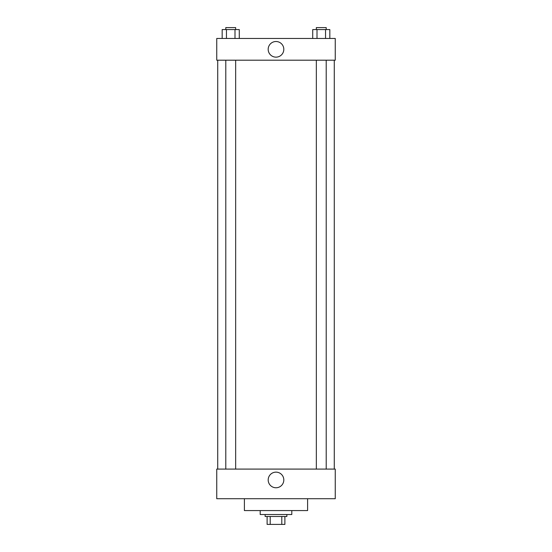 <?xml version="1.0" encoding="UTF-8"?>
<svg xmlns="http://www.w3.org/2000/svg" width="552" height="552" viewBox="0 0 552 552"><rect width="100%" height="100%" fill="white"/><g stroke="black" fill="none" stroke-linecap="round" stroke-linejoin="round"><path stroke-width="0.83" d="M281.796 516.499L281.796 524.4L267.113 524.4L267.113 516.499M281.796 524.4L284.887 524.4L284.887 516.499L284.887 524.4M286.867 514.526L286.867 516.499L265.132 516.499L265.132 514.526M270.204 516.499L270.204 524.4M260.199 510.572L260.199 514.526L291.801 514.526L291.801 510.572M244.391 498.718L244.391 510.572L307.609 510.572L307.609 498.718M216.743 498.718L335.257 498.718L216.743 498.718L216.743 469.09L335.257 469.09L335.257 498.718M268.189 479.957A7.811 7.811 0 0 1 279.905 473.188A7.811 7.811 0 0 1 279.905 486.719A7.811 7.811 0 0 1 268.189 479.957M334.27 60.196L334.27 469.09M335.257 60.196L216.743 60.196L216.743 38.467L335.257 38.467L335.257 60.196M283.811 49.328A7.811 7.811 0 0 1 272.095 56.097A7.811 7.811 0 0 1 272.095 42.559A7.811 7.811 0 0 1 283.811 49.328M329.827 38.467L329.827 29.573L312.722 29.573L312.722 38.467M325.549 29.573L325.549 38.467M317 29.573L317 38.467M316.337 29.573L316.337 27.6L326.211 27.6L326.211 29.573M239.278 38.467L239.278 29.573L222.173 29.573L222.173 38.467M235 29.573L235 38.467M226.451 29.573L226.451 38.467M225.789 29.573L225.789 27.6L235.663 27.6L235.663 29.573M217.73 60.196L217.73 469.09M326.211 469.09L326.211 60.196M316.337 469.09L316.337 60.196M225.789 60.196L225.789 469.09M235.663 60.196L235.663 469.09"/></g></svg>
